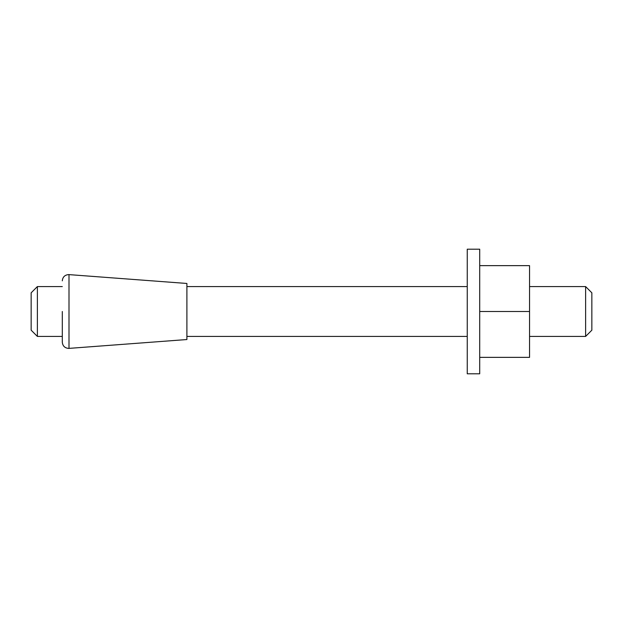 <?xml version="1.0" encoding="UTF-8"?>
<svg xmlns="http://www.w3.org/2000/svg" width="623" height="623" viewBox="0 0 623 623"><rect width="100%" height="100%" fill="white"/><g stroke="black" fill="none" stroke-linecap="round" stroke-linejoin="round"><path stroke-width="0.93" d="M62.3 311.5L62.3 342.167L62.3 311.5M186.9 311.5L186.9 339.535L68.997 348.382L68.997 274.618L186.9 283.465L186.9 311.5M467.25 311.5L467.25 373.8L479.71 373.8L479.71 249.2L467.25 249.2L467.25 311.5M37.38 336.42L31.15 330.19L31.15 292.81L37.38 286.58L37.38 336.42L62.3 336.42M529.55 336.42L585.62 336.42L585.62 286.58L529.55 286.58M585.62 336.42L591.85 330.19L591.85 292.81L585.62 286.58M479.71 357.361L529.55 357.361L529.55 311.5L479.71 311.5M479.71 265.639L529.55 265.639L529.55 311.5M62.3 342.167C62.674 345.944 64.753 348.016 68.53 348.397L68.997 348.382M186.9 336.42L467.25 336.42M68.997 274.618L68.53 274.603C64.753 274.984 62.674 277.056 62.3 280.833M186.9 286.58L467.25 286.58M37.38 286.58L62.3 286.58"/></g></svg>
